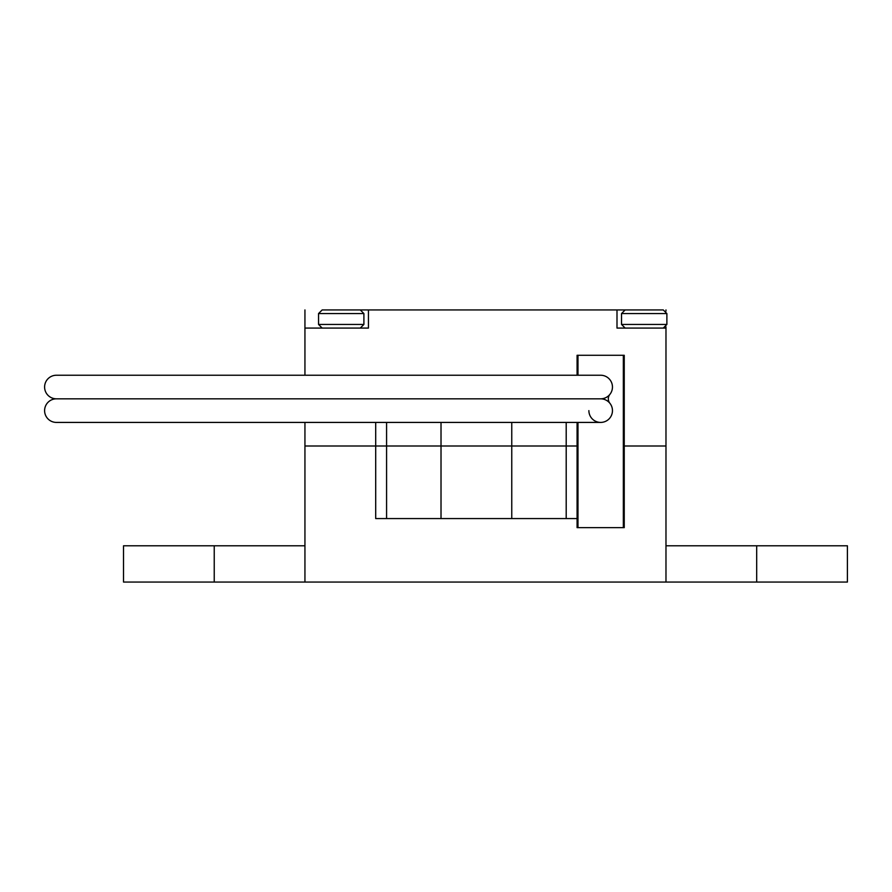 <?xml version="1.0" encoding="UTF-8"?>
<svg xmlns="http://www.w3.org/2000/svg" width="892" height="892" viewBox="0 0 892 892"><rect width="100%" height="100%" fill="white"/><g stroke="black" fill="none" stroke-linecap="round" stroke-linejoin="round"><path stroke-width="1.34" d="M304.941 422.418L304.941 446L577.079 446L566.197 446L566.197 518.564L511.763 518.564L511.763 446L304.941 446L304.941 582.063L665.978 582.063L665.978 446L624.244 446L665.978 446L665.978 326.851M624.244 527.64L624.244 355.284L623.341 355.284L623.341 527.64L624.244 527.64M577.983 422.418L577.983 527.64L577.079 527.64L577.079 422.418M756.684 582.063L756.684 545.781L847.4 545.781L847.4 582.063L665.978 582.063M304.941 582.063L123.52 582.063L123.52 545.781L214.236 545.781L214.236 582.063M441.016 422.418L441.016 518.564L386.582 518.564L386.582 422.418M441.016 518.564L511.763 518.564M386.582 518.564L375.699 518.564L375.699 422.418M577.079 518.564L566.197 518.564M756.684 545.781L665.978 545.781M304.941 545.781L214.236 545.781M566.197 422.418L566.197 446L511.763 446L511.763 422.418M577.983 375.242L577.983 355.284L577.079 355.284L577.079 375.242M630.599 309.937L616.996 309.937L616.996 328.078L665.978 328.078M616.996 309.937L354.838 309.937M304.941 375.242L304.941 328.078L368.441 328.078L368.441 309.937M304.941 328.078L304.941 309.937M665.978 311.163L665.978 309.937M621.523 313.56L625.158 309.937L663.258 309.937L666.882 313.56L621.523 313.56L621.523 324.443L666.882 324.443L663.258 328.078M639.664 309.937L641.482 309.937M318.544 313.56L322.179 309.937L360.279 309.937L363.903 313.56L318.544 313.56L318.544 324.443L363.903 324.443L360.279 328.078M612.458 387.039A11.797 11.797 0 0 0 600.662 375.242A11.797 11.797 0 0 1 612.458 387.039A11.797 11.797 0 0 1 600.662 398.824A11.797 11.797 0 0 0 612.458 387.039M588.876 410.621A11.797 11.797 0 0 0 600.662 422.418A11.797 11.797 0 0 0 612.458 410.621A11.797 11.797 0 0 0 600.662 398.824L56.397 398.824A11.797 11.797 0 0 1 44.6 387.039A11.797 11.797 0 0 1 56.397 375.242L600.662 375.242M577.983 355.284L623.341 355.284M623.341 527.64L577.983 527.64M609.872 403.251A7.091 7.091 0 0 1 609.872 394.398M600.662 422.418A11.797 11.797 0 0 0 612.458 410.621A11.797 11.797 0 0 1 600.662 422.418L56.397 422.418A11.797 11.797 0 0 1 44.6 410.621A11.797 11.797 0 0 1 56.397 398.824L600.662 398.824M666.882 313.56L666.882 324.443M621.523 324.443L625.158 328.078M363.903 313.56L363.903 324.443M318.544 324.443L322.179 328.078"/></g></svg>
